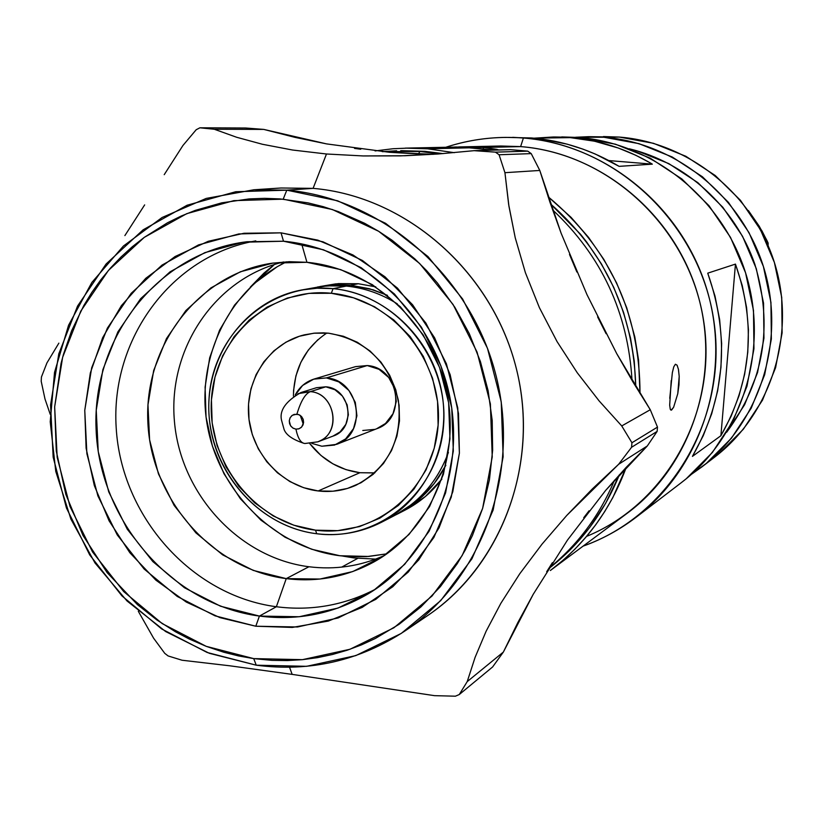 <?xml version="1.0" encoding="UTF-8"?>
<svg xmlns="http://www.w3.org/2000/svg" width="824" height="824" viewBox="0 0 824 824"><rect width="100%" height="100%" fill="white"/><g stroke="black" fill="none" stroke-linecap="round" stroke-linejoin="round"><path stroke-width="1.24" d="M304.952 443.508L317.848 441.829L304.901 443.497C300.842 443.116 297.855 438.337 295.929 429.139L292.87 428.047L290.512 425.678L289.265 420.827L290.182 417.655L292.335 415.265L296.908 414.132C300.822 401.082 305.313 393.594 310.37 391.647C335.687 393.11 341.785 434.217 317.848 441.829L333.123 436.061C356.658 428.583 350.694 388.238 325.799 386.806L316.509 387.702L300.914 392.543L310.37 391.647L325.799 386.806L310.37 391.647L297.989 393.676M300.276 415.43L303.273 424.175M376.589 428.789L385.498 423.484L393.017 413.7L396.282 401.504L394.758 388.774L388.691 377.464L379.019 369.307L367.216 365.557L355.556 366.628L314.171 379.019L326.397 377.907L367.216 365.557L355.484 366.649M321.844 446.227L311.822 443.374L321.844 446.227L336.614 444.342C368.153 433.97 359.872 379.792 326.397 377.907L338.767 381.873L348.923 390.473L355.298 402.38L356.916 415.78L353.517 428.604L345.647 438.893L334.523 445.073L321.844 446.227M336.614 444.342L376.877 428.676C406.974 418.767 399.146 367.298 367.216 365.557L326.397 377.907L313.707 379.164L302.645 385.426L295.208 395.026C299.442 387.033 305.756 381.697 314.171 379.019M308.361 288.946L327.149 285.856L346.307 286.072L335.111 285.537L321.751 286.402L301.419 290.027L317.137 288.215L333.051 288.647L346.307 286.072L333.051 288.647C269.85 282.086 212.468 334.245 209.018 398.94C204.661 463.552 254.4 526.299 316.704 533.736C260.054 526.824 212.726 474.356 209.059 415.327C204.898 356.318 245.367 300.43 301.419 290.027M373.983 472.935L359.882 472.719L346.018 469.649L332.917 463.85L321.072 455.559L309.752 443.59C322.874 460.235 339.581 469.938 359.882 472.719L318.167 490.96C282.333 486.757 251.948 454.117 248.714 416.707C245.192 379.318 269.479 343.206 304.386 334.832L314.686 333.123L323.42 332.855L328.673 333.205L343.381 336.264L357.348 342.269L370.048 351.014L380.956 362.138L389.649 375.229L395.767 389.773L399.094 405.181L399.486 420.868L396.921 436.195L391.524 450.574L383.51 463.438L373.2 474.294L361.015 482.74L347.419 488.447L332.947 491.217L318.167 490.96L303.623 487.695L289.883 481.566L277.451 472.811L266.791 461.77L258.303 448.853L252.298 434.567L249.002 419.426L248.539 403.997L250.929 388.877L256.099 374.621L263.855 361.777L273.908 350.828L285.897 342.207L299.369 336.254L313.81 333.205L328.673 333.205C365.599 339.704 388.825 362.066 398.363 400.31C402.658 439.347 388.557 467.641 356.061 485.202C343.989 490.558 331.361 492.474 318.167 490.96L359.882 472.719L374.838 472.852M316.704 533.736L315.551 530.172C255.316 523.013 207.205 462.336 211.428 399.856C214.765 337.294 270.272 286.906 331.33 293.272L333.051 288.647L331.33 293.272C392.451 298.7 443.261 360.984 438.121 425.184C433.887 489.487 375.703 538.278 315.551 530.172L316.704 533.736C378.927 542.141 439.182 491.701 443.58 425.132C448.915 358.677 396.303 294.219 333.051 288.647C384.231 293.509 430.427 336.316 441.252 389.731C452.294 443.106 426.492 499.282 381.275 522.375C360.922 532.634 339.395 536.424 316.704 533.736M400.722 150.689L424.875 151.328L443.106 153.625L424.875 151.328L419.88 151.462L439.099 153.923L419.88 151.462L418.448 154.006L419.88 151.462L424.875 151.328L401.782 150.668L419.88 151.462L382.233 151.647L396.643 150.792M341.661 567.128L357.719 558.373L341.661 567.128M354.536 148.402L360.757 149.237M405.357 630.7L427.924 615.374C503.454 564.419 540.956 459.977 515.319 364.641C489.94 269.252 404.759 196.112 313.089 188.366L286.793 190.159C381.11 198.162 468.928 273.692 495.142 372.17C521.623 470.586 483.049 578.304 405.357 630.7C359.707 660.714 309.999 672.209 256.243 665.195L306.61 666.317L355.783 655.616L401.288 633.399L440.716 600.614L471.936 558.785L493.154 509.994L503.134 456.743L501.239 401.865L487.489 348.315L462.614 298.999L427.996 256.583L385.55 223.294L337.624 200.798L286.793 190.159L283.198 199.171L332.319 209.502L378.628 231.276L419.622 263.474L453.066 304.489L477.086 352.147L490.383 403.884L492.237 456.918L482.627 508.398L462.151 555.572L432.023 596.03L393.934 627.754L349.963 649.271L302.429 659.664L253.72 658.613L238.63 655.956L223.768 652.227L206.227 646.346L189.221 639.002L175.491 631.781L157.075 620.091L137.412 604.61L107.13 572.629L82.997 535.466L65.848 494.462L56.289 451.078L54.662 406.85L61.069 363.374L63.479 354.289L71.626 330.774L83.76 305.653L91.773 292.499L100.703 279.944L110.437 268.119L120.974 257.047L132.293 246.757L144.282 237.363L167.499 222.779L181.156 216.063L195.298 210.367L221.759 202.838L249.147 198.914L264.576 198.337L280.088 198.914L307.949 202.858L323.245 206.669L338.334 211.613L364.61 223.283L378.638 231.276L392.121 240.278L414.884 258.942L426.533 270.55L437.42 283.003L454.848 307.29L469.289 333.658L480.423 361.612L488.117 390.71L492.206 420.477L492.639 450.306L489.425 479.805L482.627 508.408L472.389 535.61L465.261 550.01L457.196 563.74L440.366 586.667L420.889 606.948L399.063 624.324L375.281 638.497L361.386 644.914L347.089 650.249L332.412 654.503L317.518 657.645L302.439 659.664L287.205 660.57L271.971 660.354L253.72 658.613L256.243 665.195L253.72 658.613L206.237 646.346L162.235 623.614L123.744 591.622L92.535 551.946L69.999 506.482L57.175 457.361L54.662 406.85L62.634 357.317L80.803 311.091L108.428 270.427L144.293 237.363L186.77 213.653L233.841 200.644L283.198 199.171L286.793 190.159L235.736 191.734L187.058 205.248L143.149 229.803L106.09 264.01L77.559 306.065L58.792 353.836L50.573 405.027L53.169 457.196L66.425 507.945L89.703 554.913L121.942 595.896L161.7 628.97L207.164 652.484L256.243 665.195L209.358 653.308L165.665 631.555L127.009 600.964L94.987 562.947L70.915 519.141L55.775 471.421L50.223 421.806L54.528 372.376L68.567 325.243L91.845 282.467L123.456 245.985L162.122 217.485L206.227 198.409L253.823 189.778L286.793 190.159L313.089 188.366L281.046 187.996L313.089 188.366L326.479 153.995L292.551 150.02L262.423 144.272L236.684 137.278L214.353 129.265L263.752 129.409L245.665 128.008L263.752 129.409L295.147 137.402L326.551 143.891L389.433 152.285L433.259 154.335M384.458 555.469C360.356 566.232 335.183 569.992 308.928 566.747C335.183 569.992 360.356 566.232 384.458 555.469M138.308 611.274L153.614 638.209L164.759 653.35L168.106 655.945L182.042 660.23L229.845 665.802L292.149 674.382L289.554 667.265L292.149 674.382L434.526 695.662L455.404 696.198L459.267 694.539L467.229 681.602L475.077 657.398L486.119 631.236L500.879 603.281L519.769 573.741L542.038 544.128L566.747 515.453L592.384 488.9L618.669 464.252L631.565 447.278L631.936 442.756L621.739 425.936L599.079 400.866L577.233 372.726L557.055 341.589L539.39 307.651L525.393 272.662L515.237 237.786L508.666 204.548L504.937 172.69L499.087 154.757L495.44 152.152L474.109 150.668L437.894 154.016L400.577 155.87L363.116 155.942L326.479 153.995L313.089 188.366C407.138 196.246 494.039 273.177 517.111 371.758C540.534 470.267 496.965 575.729 416.47 622.614M286.237 578.623L308.928 566.747L286.237 578.623L319.939 579.045L352.713 571.578L382.923 556.488L408.992 534.477L429.551 506.575L443.456 474.181L449.945 438.945L448.627 402.72L439.532 367.401L423.155 334.853L400.351 306.786L372.355 284.671L340.662 269.603L306.94 262.3C371.954 268.305 431.23 322.102 446.299 390.082C461.605 458.02 430.684 530.337 374.353 561.711C346.801 576.821 317.436 582.455 286.237 578.623L276.37 606.742L286.237 578.623C212.468 569.23 151.472 499.9 147.898 422.949C143.633 346.018 198.059 274.207 271.786 263.247L289.276 261.692L306.94 262.3L301.666 243.904L306.94 262.3L272.929 263.083L240.371 271.786L210.872 287.916L185.853 310.566L166.489 338.561L153.676 370.501L147.97 404.811L149.597 439.841L158.465 473.924L174.142 505.431L195.896 532.86L222.696 554.892L253.298 570.414L286.237 578.623M138.308 611.284L153.614 638.209L164.759 653.35L168.106 655.945L182.042 660.23L229.845 665.802L292.149 674.382L434.526 695.662L455.404 696.198L459.267 694.539L492.618 666.956L459.267 694.539L467.229 681.602L475.077 657.398L486.119 631.236L500.879 603.281L519.769 573.741L542.038 544.128L566.747 515.453L618.669 464.252L647.314 445.959L605.692 490.342L567.458 540.111L533.262 594.238L503.361 652.062L467.229 681.602L503.361 652.062L492.618 666.956L503.361 652.062L517.781 622.676L533.262 594.238M45.001 399.032L50.243 414.369L45.001 399.032L41.2 381.285L45.001 399.032M41.427 377.031L41.2 381.285L41.427 377.031L46.947 362.89L41.427 377.031M58.864 343.144L46.947 362.89L58.864 343.144M124.877 235.592L144.653 204.898L124.877 235.592M164.223 174.667L182.928 145.498L196.194 129.728L182.928 145.498L164.223 174.667M199.902 127.802L196.194 129.728L199.902 127.802L214.353 129.265L199.902 127.802L245.665 128.008L199.902 127.802M375.487 589.181C344.257 605.321 311.225 611.171 276.37 606.742C311.225 611.171 344.257 605.321 375.487 589.181M259.406 616.074L276.37 606.742L259.406 616.074L299.205 616.743L337.974 608.071L373.746 590.345L404.656 564.347L429.057 531.315L445.588 492.896L453.313 451.047L451.748 407.973L440.933 365.959L421.455 327.252L394.346 293.9L361.087 267.635L323.471 249.796L283.507 241.216C359.594 248.086 429.52 310.535 448.349 390.226C467.445 469.876 432.909 555.376 368.04 593.919C334.287 613.592 298.082 620.977 259.406 616.074L255.8 626.23L259.406 616.074C171.423 604.466 99.282 520.84 96.078 429.005C92.02 337.201 158.445 252.412 247.004 241.731L283.507 241.216L281.036 232.842L322.998 241.813L362.498 260.518L397.436 288.081L425.926 323.111L446.402 363.775L457.753 407.911L459.39 453.169L451.264 497.109L433.887 537.454L408.241 572.103L375.775 599.357L338.221 617.918L297.546 626.982L255.8 626.23L292.335 627.424L328.261 621.09L362.189 607.391L392.76 586.75L418.747 559.898L439.048 527.824L452.798 491.774L459.39 453.169L458.494 413.566L450.131 374.58L434.608 337.809L412.597 304.767L384.993 276.792L352.971 254.966L317.837 240.145L281.036 232.842L244.038 233.254L208.276 241.278L175.121 256.511L145.797 278.285L121.365 305.694L102.66 337.665L90.331 372.963L84.769 410.301L86.118 448.287L94.327 485.573L109.077 520.809L129.832 552.719L155.891 580.158L186.306 602.076L220.018 617.65L255.8 626.23L215.043 615.837L177.232 596.432L144.128 569.013L117.276 534.961L97.891 495.904L86.88 453.694L84.769 410.301L91.691 367.772L107.377 328.127L131.181 293.323L162.019 265.091L198.481 244.924L238.816 233.944L281.036 232.842L283.507 241.216L243.276 242.235L204.815 252.659L170.032 271.848L140.595 298.731L117.873 331.897L102.866 369.688L96.243 410.239L98.241 451.634L108.747 491.897L127.236 529.152L152.873 561.618L184.452 587.739L220.533 606.217L259.406 616.074M317.374 287.04L334.987 284.816L350.581 285.238L358.316 283.734L338.468 283.6L320.083 286.505M339.869 555.747C275.195 547.579 219.575 492.68 207.493 426.358C195.175 360.078 228.042 290.192 286.443 261.795L277.204 266.729L253.957 283.714L234.521 305.137L219.575 330.167L209.667 357.843L205.104 387.126L206.041 416.934L212.427 446.175L224.015 473.79L240.392 498.767L260.961 520.171L285.001 537.217L311.627 549.237L339.869 555.747L349.963 556.664L366.814 556.591L386.806 553.841L368.678 556.457L339.869 555.747M342.805 556.087L354.042 557.951L342.825 556.097M250.372 287.061L274.413 264.494L264.071 273.002L250.352 287.071M482.009 147.372L520.634 146.6L483.431 147.486L483.317 148.979L483.431 147.486L455.394 147.012L483.431 147.486L520.634 146.6L500.889 146.013L458.69 146.94M457.433 147.043L405.181 148.124L427.666 148.804L471.256 147.774L454.539 147.032M375.064 150.926L392.966 148.742L408.683 148.073L427.666 148.804L471.256 147.774L493.123 150.133L463.17 147.238M497.191 149.402L483.431 147.486L499.241 149.958M672.322 372.798L673.764 366.855L675.392 364.239L677.081 365.176L678.471 369.451L679.203 376.383L678.976 384.911L677.761 393.748L673.599 407.303L671.148 410.156L670.273 409.281L669.675 405.078M673.63 407.241L671.622 410.012L670.633 409.899L671.622 410.012L670.273 409.281L669.675 405.192L671.22 380.534M768.143 243.08L768.112 245.5L768.143 243.08L761.984 230.926L748.408 210.573L759.234 226.229L767 240.608L768.143 243.08L767.185 243.368L768.143 243.08M603.456 136.557L619.37 137.083L603.879 137.237L575.646 137.258L588.377 136.681L619.37 137.083L589.222 136.681M512.713 137.33L541.244 138.988L567.087 144.148L582.949 149.134L595.33 154.057L619.112 166.355L652.33 164.151L608.885 160.577L652.33 164.151L649.611 162.544L635.706 155.231L618.381 148.042L594.423 141.182L569.94 137.577L578.819 137.484L534.045 138.185L553.522 136.98L569.94 137.577C599.151 140.008 626.611 148.876 652.33 164.151L619.112 166.355C591.704 150.02 562.483 140.554 531.418 137.948L523.394 138.03L520.634 146.6L523.394 138.03C496.79 135.981 470.978 139.04 445.969 147.218C465.272 140.894 485.192 137.618 505.73 137.392L531.418 137.948L505.73 137.392M636.241 517.163C619.916 529.616 602.189 539.277 583.062 546.147C670.005 515.567 728.066 418.633 713.965 321.638C700.482 224.571 616.733 145.014 523.394 138.03C606 144.488 682.468 207.009 707.116 290.306C731.908 373.56 701.873 467.167 636.241 517.163L681.438 482.565C741.538 436.761 769.019 351.529 746.503 275.865C724.121 200.18 654.431 143.376 578.819 137.484L554.634 136.98M702.223 466.642L714.501 457.238C770.512 414.554 796.118 335.45 775.26 265.338C754.526 195.185 689.801 142.552 619.37 137.083L653.422 143.294L685.805 156.251L715.222 175.502L740.457 200.314L760.459 229.721L774.406 262.516L781.719 297.392L782.11 332.906L775.6 367.638L762.478 400.176L743.33 429.242L718.961 453.715L714.109 457.547M720.897 435.721L692.428 456.383C725.182 398.651 730.291 337.582 707.744 273.166L735.451 264.102C756.556 324.368 751.704 381.574 720.897 435.721L692.428 456.383L703.263 435.669L711.709 413.72L717.642 390.834L720.969 367.298L721.649 343.454L719.64 319.599L714.995 296.063L707.744 273.166L735.451 264.102L720.897 435.721L735.451 264.102L742.239 285.526L746.575 307.548L748.439 329.888L747.78 352.219L744.639 374.261L739.035 395.716L731.094 416.285L720.897 435.721M550.937 570.074L627.126 513.342C691.305 465.807 721.288 375.404 697.815 294.642C674.516 213.849 600.634 152.924 520.634 146.6C608.874 153.346 688.38 227.249 703.284 318.692C718.693 410.053 667.368 503.382 586.575 536.383M691.47 474.294L706.446 463.294L731.496 438.121L751.189 408.21L764.672 374.714L771.357 338.963L770.934 302.377L763.395 266.461L749.037 232.667L728.437 202.374L702.47 176.81L672.199 156.982L638.888 143.633L603.879 137.237C676.288 142.861 742.918 197.09 764.281 269.355C785.766 341.589 759.44 423.031 701.863 466.92L691.48 474.284M726.675 432.239L744.628 404.677L757.555 372.53L763.951 338.221L763.539 303.129L756.298 268.676L742.527 236.261L722.772 207.205L697.876 182.671L668.851 163.636L636.89 150.802L629.258 148.784C686.145 162.493 735.121 207.154 754.794 264.113C773.396 325.779 764.013 381.821 726.675 432.239M561.741 136.918L578.819 137.484L615.384 144.179L650.198 158.157L681.829 178.932L708.99 205.712L730.538 237.436L745.576 272.826L753.486 310.452L753.95 348.748L746.987 386.178L732.917 421.219L712.369 452.479L686.217 478.775L681.005 482.885M427.666 148.804L454.323 152.677L427.666 148.804M548.084 196.699C609.214 247.581 639.857 313.202 640.011 393.573L638.559 360.057L634.799 336.903L626.724 307.785L616.589 282.941L603.796 259.354L588.573 237.415L571.063 217.351L548.084 196.699M626.271 467.28C610.574 509.788 585.267 544.201 550.339 570.517L563.379 559.99L574.936 549.134L585.71 537.403L595.68 524.837L604.723 511.549L612.84 497.562L626.271 467.27M669.758 398.322L672.353 372.613L673.764 366.855L675.392 364.239L677.132 365.259M678.379 368.998L679.203 376.383L677.761 393.748M354.042 557.951L375.651 559.115L354.042 557.951M406.932 509.129L425.431 496.47L441.87 479.146C431.724 492.33 419.416 502.671 404.945 510.18L397.868 513.826M317.343 287.04L327.911 285.362L350.581 285.238L358.316 283.734L375.785 286.865L358.316 283.734L335.852 283.858L323.595 285.918M350.581 285.238L373.045 289.791L387.476 295.353L369.358 288.709L350.581 285.238M395.695 514.918L397.704 513.908C418.53 502.98 434.588 486.768 445.866 465.261L434.176 483.595L418.365 500.075L395.685 514.928M255.79 240.886C171.207 255.708 110.354 339.426 116.194 427.862C121.303 516.329 191.467 595.618 276.37 606.742C191.467 595.618 121.303 516.329 116.194 427.862C110.354 339.426 171.207 255.708 255.79 240.886M283.58 261.96C215.054 278.213 167.818 348.696 174.43 421.342C180.507 494.039 239.012 557.91 308.928 566.747C239.012 557.91 180.507 494.039 174.43 421.342C167.818 348.696 215.054 278.213 283.58 261.96M236.684 137.278L262.423 144.272L292.551 150.02L326.479 153.995L363.116 155.942L404.934 155.746L437.894 154.016L474.109 150.668L510.581 149.649L527.751 151.142L510.581 149.649L474.109 150.668L495.44 152.152L527.751 151.142L495.44 152.152L499.087 154.757L504.937 172.69L539.792 170.455L561.113 233.192L587.007 294.704L616.733 353.651L650.27 409.734L621.739 425.936L631.936 442.756L631.565 447.278L618.669 464.252L647.314 445.959L657.14 431.395L631.565 447.278L657.14 431.395L657.49 427.1L631.936 442.756L657.49 427.1L650.27 409.734L621.739 425.936L599.079 400.866L577.233 372.726L557.055 341.589L539.39 307.651L525.393 272.662L515.237 237.786L508.944 206.268L504.937 172.69L539.792 170.455L531.222 153.614L499.087 154.757L531.222 153.614L527.751 151.142L531.222 153.614L539.792 170.455L549.886 202.035L561.113 233.192M214.353 129.265L263.752 129.409L326.551 143.891M552.399 562.658L546.662 571.753M589.067 510.777L583.711 517.74M616.733 353.651L632.976 382.006L650.27 409.734L657.49 427.1L657.14 431.395L647.314 445.959L626.024 467.538L605.692 490.342M597.627 316.941L606.104 333.699M569.487 254.431L576.882 272.023M389.433 152.285L420.487 154.078M548.732 568.436C577.665 545.024 599.584 515.608 614.477 480.207C599.584 515.608 577.665 545.024 548.732 568.436M632.018 380.389C628.043 312.677 601.561 255.831 552.574 209.842C601.561 255.831 628.043 312.677 632.018 380.389M548.516 568.787C580.22 544.396 603.848 513.053 619.38 474.737L605.64 503.33L589.809 527.319L579.746 539.648L568.9 551.132L548.516 568.787M635.778 386.662C633.594 313.048 605.176 252.123 550.514 203.888L580.467 234.191L586.636 241.988L601.458 263.989L613.849 287.586L623.562 312.409L630.525 338.149L634.253 361.149L635.778 386.662M315.551 530.172L337.727 530.656L359.47 526.598L379.926 518.121L398.311 505.514L413.885 489.24L426.018 469.917L434.217 448.277L438.121 425.184L437.565 401.535L432.569 378.288L423.32 356.359L410.187 336.625L393.718 319.877L374.549 306.765L353.475 297.794L331.33 293.272L308.99 293.375L287.308 298.051L267.12 307.084L249.198 320.093L234.181 336.573L222.635 355.855L214.961 377.217L211.428 399.856L212.149 422.918L217.083 445.557L226.054 466.93L238.733 486.253L254.647 502.805L273.228 515.948L293.777 525.197L315.551 530.172M326.788 333.04C305.076 347.8 293.962 368.833 293.437 396.128L293.602 390.236L295.909 375.868L300.863 362.323L308.279 350.107L317.889 339.704M381.275 522.375L393.697 515.968C419.571 502.218 437.812 481.041 448.411 452.438C436.751 483.564 416.419 505.74 387.404 518.955M397.364 303.912C381.481 293.859 364.466 287.916 346.307 286.072C364.466 287.916 381.481 293.859 397.364 303.912M362.776 430.488L374.868 429.376M317.796 441.849L320.855 440.438C341.919 430.21 333.947 393.017 310.37 391.647C305.313 393.594 300.822 401.082 296.908 414.132L299.617 415.008L301.831 416.903L303.232 419.509L303.593 422.444L302.851 425.256L301.141 427.522L298.71 428.882L295.929 429.139L293.22 428.253L291.006 426.368L289.615 423.763L289.265 420.827L289.997 418.015L291.706 415.76L294.127 414.39L298.494 414.493L301.275 416.274L303.088 419.107L303.593 422.444L301.718 426.956L299.081 428.748L295.929 429.139C297.855 438.337 300.842 443.116 304.901 443.497M332.937 436.133L340.044 431.931L345.864 424.319L348.367 414.833L347.172 404.924L342.465 396.107L334.956 389.752L325.799 386.806L316.488 387.702M300.914 392.543C285.846 401.175 279.367 410.342 281.489 420.065L284.074 429.428C286.093 435.021 292.798 439.676 304.19 443.415M253.823 189.778L281.046 187.996"/></g></svg>
